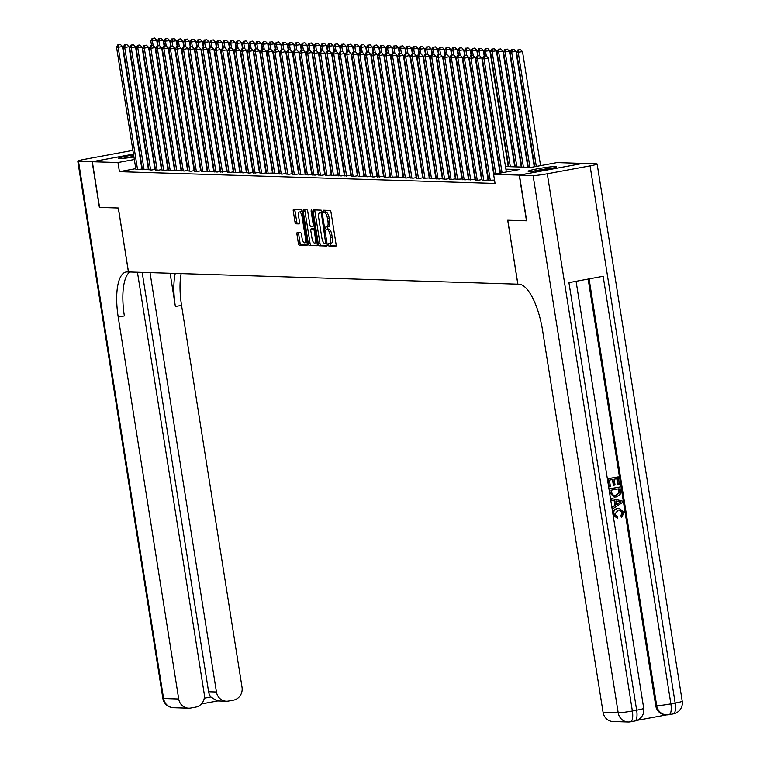 <?xml version="1.0" encoding="UTF-8"?>
<svg xmlns="http://www.w3.org/2000/svg" width="760" height="760" viewBox="0 0 760 760"><rect width="100%" height="100%" fill="white"/><g stroke="black" fill="none" stroke-linecap="round" stroke-linejoin="round"><path stroke-width="1.14" d="M328.291 244.815L328.938 246.088L335.749 246.297A1.824 0.627 -100.5 0 0 335.797 246.297A1.824 0.627 -100.5 0 0 336.11 244.53L330.999 212.239A1.824 0.627 -100.5 0 0 330.068 210.425L323.228 210.216L323.655 212.724L324.539 212.752A5.823 2.014 -100.5 0 1 327.503 218.557L327.921 221.245A5.823 2.014 -100.5 0 1 326.933 226.917A5.823 2.014 -100.5 0 1 326.781 226.927L325.869 226.898L325.651 228.133L326.297 229.406L327.18 229.434A5.823 2.014 -100.5 0 1 330.144 235.239L330.572 237.927A5.823 2.014 -100.5 0 1 329.574 243.59A5.823 2.014 -100.5 0 1 329.422 243.608L328.51 243.58L328.291 244.815M330.02 243.513L330.647 245.774L336.081 245.945M324.71 210.263L325.365 212.41L326.249 212.439L324.539 212.752M327.38 226.832L328.006 229.093L328.89 229.121L327.18 229.434M145.939 153.662A14.469 1.016 171 0 1 146.423 153.7M133.931 156.93A14.469 1.016 171 0 1 119.149 158.602A14.469 1.016 171 0 1 118.209 158.393A14.469 1.016 171 0 1 133.618 154.926M555.76 166.525A14.469 1.016 171 0 1 556.7 166.734A14.469 1.016 171 0 1 545.082 169.584A14.469 1.016 171 0 1 529.064 171.465A14.469 1.016 171 0 1 528.124 171.256A14.469 1.016 171 0 1 539.742 168.397A14.469 1.016 171 0 1 555.76 166.525M297.293 232.512A1.824 0.627 -100.5 0 0 297.255 232.512A1.824 0.627 -100.5 0 0 296.941 234.289L298.376 243.342A1.824 0.627 -100.5 0 0 299.298 245.157L306.869 245.394A1.824 0.627 -100.5 0 0 306.916 245.394A1.824 0.627 -100.5 0 0 307.22 243.618L302.109 211.337A1.824 0.627 -100.5 0 0 301.188 209.523L293.616 209.285A1.824 0.627 -100.5 0 0 293.569 209.285A1.824 0.627 -100.5 0 0 293.265 211.061L294.994 221.996A1.824 0.627 -100.5 0 0 295.916 223.81L299.155 223.915A1.824 0.627 -100.5 0 0 299.202 223.915A1.824 0.627 -100.5 0 0 299.516 222.138L298.651 216.714A4.873 1.681 -100.5 0 1 299.488 211.983A4.873 1.681 -100.5 0 1 302.091 216.828L305.453 238.079A4.873 1.681 -100.5 0 1 304.627 242.81A4.873 1.681 -100.5 0 1 302.024 237.965L301.463 234.431A1.824 0.627 -100.5 0 0 300.533 232.617L297.293 232.512M526.67 220.77L507.699 220.21L517.826 284.173L128.487 271.947L118.361 207.993L99.579 207.404L92.34 161.728L133.484 154.109L92.15 161.718L99.379 207.404L118.294 207.993L128.421 271.947L127.309 271.918A46.37 16.008 -100.5 0 0 126.112 272.004A46.37 16.008 -100.5 0 0 118.218 317.081L178.704 698.991A11.125 10.412 91.8 0 0 188.623 708.206A11.125 10.412 91.8 0 0 190.712 708.054L195.757 707.114A11.125 10.412 91.8 0 0 204.288 694.25L137.446 272.232M526.481 220.799L519.241 175.123L493.601 174.316L519.279 169.566L505.894 169.148M135.784 168.634L119.434 171.665L495.054 183.454L493.601 174.316M119.434 171.665L117.98 162.526L92.34 161.728M318.316 243.969A1.824 0.627 -100.5 0 0 319.238 245.784L326.809 246.022A1.824 0.627 -100.5 0 0 326.857 246.022A1.824 0.627 -100.5 0 0 327.161 244.245L322.05 211.964A1.824 0.627 -100.5 0 0 321.128 210.149L313.557 209.912A1.824 0.627 -100.5 0 0 313.51 209.912A1.824 0.627 -100.5 0 0 313.205 211.689L318.316 243.969L320.026 243.656A1.824 0.627 -100.5 0 0 320.957 245.47L327.142 245.66M316.834 245.708L309.272 245.47A1.824 0.627 -100.5 0 1 308.341 243.656L303.231 211.375A1.824 0.627 -100.5 0 1 303.544 209.598A1.824 0.627 -100.5 0 1 303.591 209.598L306.831 209.703A1.824 0.627 -100.5 0 1 307.752 211.517L309.823 224.608A1.824 0.627 -100.5 0 0 310.755 226.423L312.901 226.489A1.824 0.627 -100.5 0 0 312.949 226.48A1.824 0.627 -100.5 0 0 313.253 224.713L311.096 211.081L311.315 209.845L311.999 211.109L317.195 243.931A1.824 0.627 -100.5 0 1 316.882 245.708A1.824 0.627 -100.5 0 1 316.834 245.708L316.93 245.689M494.608 180.633L494.067 180.737L494.627 180.756M488.642 180.329L494.513 180.082M482.106 180.12L484.918 180.452L488.556 179.778M475.57 179.92L478.391 180.243L482.02 179.569M469.043 179.711L475.484 179.369M462.507 179.502L465.32 179.835L468.958 179.16M455.981 179.303L462.422 178.961M449.445 179.094L452.257 179.427L455.886 178.752M442.909 178.894L445.73 179.218L449.359 178.543M436.382 178.685L439.195 179.018L442.823 178.343M429.846 178.476L432.659 178.809L436.297 178.134M423.31 178.277L429.761 177.935M416.784 178.068L419.596 178.4L423.225 177.726M410.248 177.868L413.06 178.191L416.698 177.517M403.721 177.659L406.534 177.992L410.162 177.317M397.185 177.46L399.998 177.783L403.626 177.108M390.649 177.251L397.1 176.909M384.123 177.042L386.935 177.375L390.564 176.7M377.587 176.843L384.028 176.5M371.051 176.633L373.873 176.966L377.501 176.291M364.524 176.434L367.337 176.757L370.965 176.082M357.988 176.225L360.8 176.557L364.439 175.883M351.452 176.025L354.274 176.349L357.903 175.674M344.926 175.816L351.367 175.475M338.39 175.607L341.202 175.94L344.841 175.266M331.863 175.408L338.305 175.066M325.327 175.199L328.139 175.531L331.769 174.857M318.791 175L321.613 175.322L325.242 174.648M312.265 174.791L315.077 175.123L318.706 174.448M305.729 174.582L308.541 174.914L312.17 174.239M299.193 174.382L305.644 174.04M292.666 174.173L295.478 174.505L299.108 173.831M286.13 173.974L288.942 174.296L292.581 173.622M279.594 173.764L282.416 174.097L286.045 173.423M273.068 173.565L275.88 173.888L279.509 173.214M266.532 173.356L272.983 173.014M260.005 173.147L262.817 173.48L266.447 172.805M253.469 172.947L259.91 172.605M246.933 172.739L249.755 173.071L253.384 172.397M240.407 172.539L243.219 172.862L246.848 172.188M233.871 172.33L236.683 172.662L240.312 171.988M227.335 172.13L230.156 172.453L233.785 171.779M220.809 171.921L227.249 171.579M214.273 171.713L217.084 172.045L220.723 171.37M207.736 171.513L214.187 171.171M201.21 171.304L204.022 171.636L207.651 170.962M194.674 171.105L197.486 171.427L201.125 170.753M188.148 170.895L190.959 171.228L194.589 170.553M181.611 170.686L184.423 171.019L188.052 170.344M175.075 170.487L181.526 170.145M168.549 170.278L171.361 170.611L174.99 169.936M162.013 170.078L164.825 170.401L168.464 169.727M155.477 169.869L158.298 170.202L161.927 169.527M148.95 169.67L151.762 169.993L155.391 169.318M142.415 169.461L148.865 169.119M488.224 177.678L487.749 177.669M481.688 177.479L481.213 177.46M468.625 177.061L468.151 177.052M462.089 176.861L461.615 176.843M449.027 176.453L448.552 176.434M442.491 176.244L442.016 176.234M435.964 176.044L435.49 176.025M429.428 175.835L428.953 175.816M416.366 175.427L415.891 175.408M409.83 175.218L409.355 175.208M396.767 174.809L396.292 174.8M390.231 174.61L389.756 174.591M383.705 174.401L383.23 174.382M377.169 174.192L376.694 174.182M370.633 173.993L370.158 173.974M364.106 173.784L363.631 173.774M357.57 173.584L357.095 173.565M344.508 173.166L344.033 173.156M337.972 172.966L337.497 172.947M324.909 172.558L324.434 172.539M318.373 172.349L317.898 172.339M311.847 172.149L311.372 172.13M305.311 171.941L304.836 171.921M298.775 171.732L298.3 171.722M292.248 171.532L291.773 171.513M285.712 171.323L285.238 171.314M272.65 170.914L272.175 170.905M266.114 170.715L265.639 170.696M253.052 170.297L252.576 170.287M246.516 170.097L246.041 170.078M239.989 169.888L239.514 169.879M233.453 169.689L232.978 169.67M226.917 169.48L226.442 169.461M220.391 169.271L219.916 169.261M213.855 169.071L213.38 169.052M200.792 168.663L200.317 168.644M194.256 168.454L193.781 168.445M181.193 168.045L180.718 168.026M174.657 167.836L174.182 167.827M168.131 167.637L167.656 167.618M161.595 167.428L161.12 167.418M155.059 167.228L154.584 167.209M148.532 167.019L148.057 167.01M488.528 179.636L488.053 179.616M482.001 179.427L481.526 179.417M475.465 179.227L474.99 179.208M462.403 178.818L461.928 178.799M455.867 178.609L455.392 178.6M442.805 178.201L442.329 178.182M436.269 177.992L435.793 177.982M429.742 177.792L429.267 177.773M423.206 177.583L422.731 177.574M416.67 177.384L416.195 177.365M410.144 177.175L409.668 177.156M403.608 176.966L403.132 176.957M390.545 176.557L390.07 176.548M384.009 176.358L383.534 176.339M370.947 175.95L370.471 175.93M364.41 175.74L363.935 175.721M357.884 175.531L357.409 175.522M351.348 175.332L350.873 175.313M344.812 175.123L344.337 175.114M338.285 174.923L337.81 174.905M331.749 174.714L331.274 174.705M318.687 174.306L318.212 174.287M312.151 174.097L311.676 174.088M299.088 173.689L298.613 173.679M292.552 173.489L292.077 173.47M286.026 173.28L285.551 173.261M279.49 173.071L279.015 173.061M266.427 172.662L265.952 172.653M259.892 172.463L259.416 172.444M246.829 172.055L246.354 172.035M240.293 171.845L239.818 171.827M233.766 171.636L233.291 171.627M227.23 171.437L226.755 171.418M220.695 171.228L220.219 171.218M214.168 171.028L213.693 171.009M207.632 170.82L207.157 170.81M194.57 170.411L194.094 170.392M188.034 170.202L187.559 170.192M174.971 169.793L174.496 169.784M168.435 169.594L167.96 169.575M161.909 169.385L161.434 169.366M155.373 169.176L154.898 169.166M148.836 168.976L148.361 168.957M142.31 168.767L141.835 168.758M142.329 168.91L138.7 169.584L135.879 169.252M582.578 163.438L519.241 175.123M158.375 150.09L158.85 150.1M164.91 150.29L165.386 150.309M505.486 166.535L531.259 167.343L556.928 162.593L582.568 163.4M159.258 155.677L159.733 155.686M165.794 155.876L166.269 155.895M178.857 156.284L179.332 156.303M185.392 156.493L185.868 156.503M198.455 156.902L198.93 156.921M204.991 157.111L205.466 157.12M211.517 157.31L211.993 157.329M218.053 157.519L218.528 157.529M231.116 157.928L231.591 157.947M237.652 158.137L238.127 158.147M250.715 158.545L251.19 158.555M257.25 158.745L257.726 158.764M263.777 158.954L264.252 158.964M270.313 159.153L270.788 159.173M276.849 159.362L277.324 159.381M283.375 159.571L283.851 159.581M289.911 159.771L290.387 159.79M302.974 160.18L303.449 160.198M309.51 160.388L309.985 160.398M322.572 160.797L323.048 160.816M329.108 161.006L329.584 161.016M335.635 161.206L336.11 161.225M342.171 161.414L342.646 161.424M348.707 161.614L349.182 161.633M355.233 161.823L355.709 161.842M361.769 162.032L362.244 162.041M374.832 162.441L375.307 162.45M381.368 162.64L381.843 162.659M394.43 163.048L394.905 163.067M400.966 163.257L401.441 163.276M407.493 163.466L407.968 163.476M414.029 163.666L414.504 163.685M420.565 163.875L421.04 163.884M427.091 164.075L427.566 164.093M433.627 164.284L434.102 164.293M446.69 164.692L447.165 164.711M453.226 164.901L453.701 164.91M466.288 165.309L466.763 165.319M472.824 165.509L473.299 165.528M479.351 165.718L479.826 165.737M485.887 165.927L486.362 165.936M492.423 166.126L492.898 166.145M498.95 166.335L499.425 166.345M134.339 159.505L117.98 162.526M499.842 168.957L499.367 168.939M493.306 168.748L492.831 168.73M480.244 168.34L479.769 168.321M473.708 168.131L473.233 168.121M460.645 167.722L460.17 167.713M454.109 167.523L453.634 167.504M447.583 167.314L447.108 167.295M441.047 167.105L440.572 167.095M434.511 166.905L434.036 166.886M427.984 166.696L427.509 166.687M421.448 166.497L420.974 166.478M408.386 166.089L407.911 166.07M401.85 165.88L401.375 165.861M388.787 165.471L388.312 165.452M382.251 165.262L381.776 165.252M375.725 165.062L375.25 165.043M369.189 164.853L368.714 164.834M362.653 164.644L362.178 164.635M356.126 164.445L355.651 164.426M349.591 164.236L349.115 164.226M336.528 163.827L336.053 163.818M329.992 163.628L329.517 163.609M316.93 163.21L316.454 163.2M310.394 163.011L309.918 162.991M303.867 162.802L303.392 162.792M297.331 162.602L296.856 162.583M290.795 162.393L290.32 162.383M284.269 162.193L283.793 162.174M277.733 161.984L277.257 161.965M264.67 161.576L264.195 161.557M258.134 161.367L257.659 161.357M245.072 160.958L244.597 160.939M238.535 160.75L238.06 160.74M232.009 160.55L231.534 160.531M225.473 160.341L224.998 160.332M212.41 159.932L211.935 159.923M205.875 159.733L205.399 159.714M192.812 159.315L192.337 159.305M186.276 159.115L185.801 159.096M179.75 158.906L179.274 158.897M173.214 158.707L172.739 158.688M166.677 158.498L166.202 158.489M160.151 158.298L159.676 158.28M153.615 158.089L153.14 158.07M329.716 243.552L331.132 243.285A5.823 2.014 -100.5 0 0 331.284 243.276A5.823 2.014 -100.5 0 0 332.281 237.614L330.572 237.927M328.89 229.121A5.823 2.014 -100.5 0 1 331.854 234.925L332.281 237.614M327.075 226.869L328.491 226.603A5.823 2.014 -100.5 0 0 328.643 226.594A5.823 2.014 -100.5 0 0 329.64 220.932L327.921 221.245M326.249 212.439A5.823 2.014 -100.5 0 1 329.213 218.243L329.64 220.932M314.944 209.95A1.824 0.627 -100.5 0 0 314.916 211.365L320.026 243.656M325.707 243.485L321.47 213.911L320.815 212.638L319.894 212.61A5.823 2.014 -100.5 0 0 319.741 212.619A5.823 2.014 -100.5 0 0 318.744 218.281L321.812 237.652A5.823 2.014 -100.5 0 0 324.776 243.456L325.707 243.485M321.309 212.344A5.823 2.014 -100.5 0 1 321.452 212.306A5.823 2.014 -100.5 0 1 321.603 212.287L322.107 212.306M317.167 245.347L309.272 245.47M304.969 209.646A1.824 0.627 -100.5 0 0 304.94 211.052L310.061 243.342A1.824 0.627 -100.5 0 0 310.983 245.157M311.98 238.193A4.873 1.681 -100.5 0 0 314.583 243.038A4.873 1.681 -100.5 0 0 315.409 238.298L314.222 230.812A1.824 0.627 -100.5 0 0 313.3 228.998L311.153 228.931A1.824 0.627 -100.5 0 0 311.106 228.931A1.824 0.627 -100.5 0 0 310.792 230.707L311.98 238.193M314.583 243.038L316.293 242.715A4.873 1.681 -100.5 0 0 316.91 242.136M312.769 228.636A1.824 0.627 -100.5 0 1 312.816 228.618A1.824 0.627 -100.5 0 1 312.863 228.618L314.783 228.674M304.627 242.81L306.337 242.497A4.873 1.681 -100.5 0 0 306.954 241.917M302.262 212.296A4.873 1.681 -100.5 0 0 301.197 211.66L299.488 211.983M294.994 209.332A1.824 0.627 -100.5 0 0 294.975 210.739L296.704 221.682A1.824 0.627 -100.5 0 0 297.635 223.497L299.488 223.554M298.68 232.56A1.824 0.627 -100.5 0 0 298.651 233.966L300.086 243.029A1.824 0.627 -100.5 0 0 301.007 244.844L307.202 245.034M540.578 165.623L522.519 51.651L516.61 52.392L534.717 166.706M536.294 166.411L518.244 52.45L518.662 49.818L520.372 49.505L518.662 49.818M516.61 52.392L518.006 49.799M520.372 49.505L522.519 51.651M506.34 171.959L488.291 57.988L484.015 58.786L502.065 172.748M484.433 56.154L486.144 55.841L483.778 56.136L484.433 56.154L484.015 58.786L482.381 58.729L500.488 173.042M488.291 57.988L486.144 55.841M483.778 56.136L482.381 58.729M534.232 171.123A12.521 0.883 171 0 1 550.449 168.53A12.521 0.883 171 0 1 550.857 168.492M552.273 168.188A14.373 1.007 -9 0 0 551.598 168.245A14.373 1.007 -9 0 0 532.788 171.275M133.845 156.398A14.373 1.007 -9 0 0 122.873 158.412M124.317 158.261A12.521 0.883 171 0 1 133.864 156.522M617.633 518.406L613.5 514.558C613.244 511.138 614.755 509.114 618.042 508.487L619.476 508.373L624.026 512.582L621.708 517.361L621.158 515.869L622.829 512.725L619.581 509.931L618.288 510.036L614.659 514.197L617.718 516.79L617.633 518.406L613.139 515.261M612.978 514.539C612.721 511.119 614.232 509.095 617.519 508.469L619.21 508.364M621.708 517.361L620.635 515.85L622.307 512.706L619.324 509.931M612.731 508.839L611.952 507.186L614.906 505.353L614.175 500.678L610.812 500.014L610.556 498.38L622.031 500.85L622.307 502.588L612.731 508.839L612.475 507.205L615.429 505.372L614.697 500.697L611.334 500.032L611.078 498.398M618.279 484.861L617.3 478.676L614.146 479.256L615.058 485.022L613.871 485.241L612.959 479.474L609.406 480.139L610.432 486.6L608.722 486.808L607.449 478.791L618.241 476.909L619.466 484.642L618.279 484.861L617.756 484.842L616.797 478.772M613.871 485.241L613.348 485.222L612.456 479.57M636.966 720.375L666.681 714.875M634.467 721.05A11.125 3.838 -100.5 0 0 634.752 721.031L630.477 721.819A11.125 3.838 79.5 0 1 630.183 721.838A11.125 10.412 91.8 0 1 628.102 722A11.125 11.125 0 0 0 630.477 721.819A11.125 3.838 79.5 0 0 632.367 710.999A11.125 0.779 171 0 1 618.184 712.775A11.125 10.412 91.8 0 0 628.102 722L612.978 721.525A11.125 10.412 -88.2 0 1 603.06 712.3L618.184 712.775L533.092 175.56A11.125 0.779 -9 0 0 547.285 173.774L632.367 710.999L636.652 710.211L568.927 282.625L603.155 276.288L670.88 703.874A11.125 0.779 171 0 1 656.688 705.65A11.125 10.412 91.8 0 0 666.606 714.875L665.627 714.837A11.125 10.412 -88.2 0 1 655.709 705.622L656.688 705.65L589.095 278.892M588.145 279.062L655.709 705.622M614.346 497.087L609.672 492.841L609.054 488.917L619.846 487.027L620.597 492.746L620.112 494.475L616.189 496.964L614.602 497.097L610.204 492.86L609.577 488.927L619.846 487.027M533.092 175.56L519.441 175.123L526.67 220.809L507.765 220.219L517.892 284.173L519.004 284.202A46.37 16.008 79.5 0 1 542.573 330.401L603.06 712.3M547.285 173.774L590.073 165.861A11.125 0.779 -9 0 0 597.142 163.989A11.125 0.779 -9 0 0 596.419 163.837L582.768 163.409L519.441 175.123M609.244 486.818L607.971 478.809L607.449 478.791M607.971 478.809L618.241 476.909M611.011 490.257L612.503 494.969L615.97 495.416L619.333 492.869L618.906 488.794L611.011 490.257M610.204 492.86L609.672 492.841M609.577 488.927L609.054 488.917M614.194 495.539L615.448 495.397L618.811 492.85L618.403 488.889M615.97 495.416L615.448 495.397M619.333 492.869L618.811 492.85M619.257 491.017L618.735 490.998M618.972 501.543L615.952 500.944L616.54 504.688L620.986 501.933L615.97 501.03M611.334 500.032L610.812 500.014M614.697 500.697L614.175 500.678M615.429 505.372L614.906 505.353M612.475 507.205L611.952 507.186M616.493 504.374L620.464 501.923L618.45 501.524M620.986 501.933L620.464 501.923M622.829 512.725L622.307 512.706M621.158 515.869L620.635 515.85M618.042 508.487L617.519 508.469M613.5 514.558L613.025 514.539M132.905 150.47A11.125 0.779 -9 0 0 127.632 151.344L84.844 159.267A11.125 0.779 -9 0 0 77.776 161.13A11.125 0.779 -9 0 0 78.498 161.291L92.15 161.718M145.312 149.673L145.787 149.691M150.024 272.631L216.439 691.999A11.125 10.412 91.8 0 0 226.366 701.223A11.125 10.412 91.8 0 0 228.446 701.062L233.5 700.131A11.125 10.412 91.8 0 0 242.031 687.268L181.545 305.358A46.37 16.008 -100.5 0 1 181.136 273.6M175.246 273.419A46.37 16.008 -100.5 0 0 175.38 306.498L170.116 273.258M204.25 698.202L210.852 696.986A11.125 10.412 -88.2 0 1 208.601 691.752L216.439 691.999M142.177 272.384L208.601 691.752M129.761 271.995A46.37 16.008 -100.5 0 0 124.374 315.941L118.218 317.081M210.852 696.986L217.113 700.929L226.366 701.223M534.261 166.791L515.992 51.452L510.083 52.193L528.304 167.257M529.938 167.305L511.708 52.24L512.126 49.609L513.846 49.295L512.126 49.609M510.083 52.193L511.48 49.59M513.846 49.295L515.992 51.452M527.829 167.238L509.456 51.243L503.547 51.984L521.769 167.048M523.403 167.095L505.181 52.032L505.6 49.409L507.309 49.087L505.6 49.409M503.547 51.984L504.944 49.391M507.309 49.087L509.456 51.243M521.293 167.038L502.93 51.034L497.011 51.775L515.242 166.839M516.876 166.896L498.645 51.832L499.064 49.2L500.773 48.887L499.064 49.2M497.011 51.775L498.408 49.181M500.773 48.887L502.93 51.034M514.767 166.829L496.394 50.834L490.485 51.575L508.706 166.639M510.34 166.687L492.119 51.623L492.528 49.001L494.247 48.678L492.528 49.001M490.485 51.575L491.881 48.972M494.247 48.678L496.394 50.834M500.032 173.128L481.764 57.788L477.479 58.577L495.748 173.916M477.897 55.945L479.608 55.632L477.242 55.926L477.897 55.945L477.479 58.577L475.845 58.529L494.171 174.211M481.764 57.788L479.608 55.632M477.242 55.926L475.845 58.529M493.715 174.296L475.228 57.579L470.953 58.368L490.314 180.614M471.371 55.746L473.081 55.423L470.715 55.727L471.371 55.746L470.953 58.368L469.319 58.32L488.68 180.566M475.228 57.579L473.081 55.423M470.715 55.727L469.319 58.32M488.091 179.864L468.692 57.37L464.417 58.168L483.778 180.414M464.835 55.537L466.545 55.224L464.18 55.518L464.835 55.537L464.417 58.168L462.783 58.111L482.144 180.357M468.692 57.37L466.545 55.224M464.18 55.518L462.783 58.111M481.565 179.655L462.166 57.171L457.881 57.959L477.242 180.206M458.299 55.337L460.009 55.014L457.653 55.309L458.299 55.337L457.881 57.959L456.247 57.912L475.617 180.158M462.166 57.171L460.009 55.014M457.653 55.309L456.247 57.912M508.231 166.62L489.858 50.625L483.949 51.366L484.68 55.964M486.305 56.002L485.583 51.423L486.001 48.792L487.711 48.478L486.001 48.792M483.949 51.366L485.345 48.773M487.711 48.478L489.858 50.625M475.028 179.455L455.63 56.962L451.354 57.76L470.715 180.006M451.772 55.128L453.483 54.815L451.117 55.109L451.772 55.128L451.354 57.76L449.72 57.703L469.081 179.949M455.63 56.962L453.483 54.815M451.117 55.109L449.72 57.703M484.215 56.05L483.331 50.426L477.413 51.167L478.144 55.765M479.778 55.793L479.047 51.214L479.465 48.583L481.175 48.27L479.465 48.583M477.413 51.167L478.809 48.564M481.175 48.27L483.331 50.426M468.502 179.246L449.094 56.762L444.818 57.551L464.18 179.797M445.236 54.919L446.947 54.606L444.581 54.9L445.236 54.919L444.818 57.551L443.184 57.503L462.545 179.75M449.094 56.762L446.947 54.606M444.581 54.9L443.184 57.503M477.688 55.85L476.795 50.217L470.887 50.958L471.608 55.556M473.242 55.594L472.52 51.015L472.938 48.383L474.648 48.07L472.938 48.383M470.887 50.958L472.283 48.364M474.648 48.07L476.795 50.217M461.966 179.037L442.567 56.553L438.283 57.351L457.653 179.588M438.7 54.72L440.42 54.407L438.055 54.701L438.7 54.72L438.283 57.351L436.658 57.294L456.019 179.541M442.567 56.553L440.42 54.407M438.055 54.701L436.658 57.294M471.152 55.642L470.259 50.017L464.351 50.758L465.082 55.356M466.706 55.385L465.984 50.806L466.402 48.175L468.112 47.861L466.402 48.175M464.351 50.758L465.747 48.155M468.112 47.861L470.259 50.017M455.43 178.838L436.031 56.354L431.756 57.142L451.117 179.388M432.174 54.511L433.884 54.197L431.519 54.492L432.174 54.511L431.756 57.142L430.122 57.095L449.483 179.341M436.031 56.354L433.884 54.197M431.519 54.492L430.122 57.095M464.626 55.432L463.733 49.808L457.815 50.55L458.546 55.147M460.18 55.185L459.448 50.597L459.866 47.975L461.577 47.652L459.866 47.975M457.815 50.55L459.22 47.956M461.577 47.652L463.733 49.808M448.903 178.629L429.505 56.145L425.22 56.933L444.581 179.18M425.638 54.312L427.348 53.988L424.983 54.292L425.638 54.312L425.22 56.933L423.586 56.886L442.947 179.132M429.505 56.145L427.348 53.988M424.983 54.292L423.586 56.886M458.09 55.233L457.197 49.599L451.288 50.34L452.01 54.938M453.644 54.976L452.922 50.397L453.34 47.766L455.05 47.453L453.34 47.766M451.288 50.34L452.684 47.747M455.05 47.453L457.197 49.599M442.367 178.429L422.969 55.936L418.693 56.734L438.055 178.98M419.102 54.102L420.822 53.789L418.456 54.083L419.102 54.102L418.693 56.734L417.059 56.677L436.42 178.923M422.969 55.936L420.822 53.789M418.456 54.083L417.059 56.677M451.554 55.024L450.661 49.4L444.752 50.141L445.483 54.739M447.108 54.767L446.386 50.188L446.804 47.566L448.514 47.243L446.804 47.566M444.752 50.141L446.148 47.538M448.514 47.243L450.661 49.4M435.831 178.22L416.433 55.736L412.158 56.525L431.519 178.771M412.575 53.903L414.285 53.58L411.92 53.874L412.575 53.903L412.158 56.525L410.523 56.477L429.884 178.724M416.433 55.736L414.285 53.58M411.92 53.874L410.523 56.477M445.027 54.825L444.134 49.191L438.226 49.932L438.947 54.53M440.581 54.568L439.85 49.989L440.268 47.358L441.987 47.044L440.268 47.358M438.226 49.932L439.622 47.338M441.987 47.044L444.134 49.191M429.305 178.02L409.906 55.528L405.622 56.325L424.983 178.571M406.04 53.694L407.749 53.38L405.384 53.675L406.04 53.694L405.622 56.325L403.987 56.268L423.349 178.514M409.906 55.528L407.749 53.38M405.384 53.675L403.987 56.268M438.491 54.615L437.599 48.991L431.69 49.733L432.421 54.33M434.045 54.359L433.323 49.78L433.741 47.148L435.452 46.835L433.741 47.148M431.69 49.733L433.086 47.13M435.452 46.835L437.599 48.991M422.769 177.811L403.37 55.328L399.095 56.116L418.456 178.362M399.513 53.485L401.223 53.171L398.858 53.466L399.513 53.485L399.095 56.116L397.461 56.069L416.822 178.315M403.37 55.328L401.223 53.171M398.858 53.466L397.461 56.069M431.955 54.416L431.072 48.782L425.153 49.523L425.885 54.121M427.519 54.159L426.787 49.571L427.205 46.949L428.916 46.626L427.205 46.949M425.153 49.523L426.55 46.93M428.916 46.626L431.072 48.782M416.233 177.602L396.834 55.119L392.559 55.907L411.92 178.153M392.977 53.285L394.687 52.962L392.322 53.267L392.977 53.285L392.559 55.907L390.925 55.86L410.286 178.106M396.834 55.119L394.687 52.962M392.322 53.267L390.925 55.86M425.429 54.207L424.536 48.583L418.627 49.324L419.349 53.912M420.983 53.95L420.261 49.371L420.669 46.74L422.389 46.426L420.669 46.74M418.627 49.324L420.023 46.721M422.389 46.426L424.536 48.583M409.706 177.403L390.308 54.919L386.023 55.708L405.384 177.954M386.441 53.076L388.151 52.763L385.795 53.057L386.441 53.076L386.023 55.708L384.389 55.66L403.759 177.897M390.308 54.919L388.151 52.763M385.795 53.057L384.389 55.66M418.893 53.998L418 48.374L412.091 49.115L412.822 53.713M414.447 53.741L413.725 49.162L414.143 46.541L415.853 46.217L414.143 46.541M412.091 49.115L413.487 46.521M415.853 46.217L418 48.374M403.17 177.194L383.772 54.711L379.497 55.499L398.858 177.745M379.915 52.877L381.624 52.554L379.259 52.849L379.915 52.877L379.497 55.499L377.862 55.451L397.224 177.697M383.772 54.711L381.624 52.554M379.259 52.849L377.862 55.451M412.357 53.798L411.474 48.165L405.555 48.906L406.286 53.504M407.92 53.542L407.189 48.963L407.607 46.331L409.317 46.018L407.607 46.331M405.555 48.906L406.952 46.312M409.317 46.018L411.474 48.165M396.644 176.994L377.235 54.501L372.96 55.299L392.322 177.545M373.378 52.668L375.088 52.354L372.723 52.649L373.378 52.668L372.96 55.299L371.327 55.242L390.688 177.489M377.235 54.501L375.088 52.354M372.723 52.649L371.327 55.242M405.83 53.589L404.938 47.965L399.028 48.706L399.75 53.304M401.384 53.333L400.662 48.754L401.08 46.132L402.791 45.809L401.08 46.132M399.028 48.706L400.425 46.103M402.791 45.809L404.938 47.965M390.108 176.785L370.709 54.302L366.424 55.09L385.795 177.336M366.842 52.459L368.562 52.145L366.197 52.44L366.842 52.459L366.424 55.09L364.8 55.043L384.161 177.289M370.709 54.302L368.562 52.145M366.197 52.44L364.8 55.043M399.294 53.39L398.401 47.757L392.492 48.497L393.224 53.096M394.849 53.133L394.126 48.554L394.544 45.923L396.255 45.609L394.544 45.923M392.492 48.497L393.889 45.904M396.255 45.609L398.401 47.757M383.572 176.577L364.173 54.093L359.898 54.891L379.259 177.137M360.316 52.259L362.026 51.946L359.66 52.24L360.316 52.259L359.898 54.891L358.264 54.834L377.625 177.08M364.173 54.093L362.026 51.946M359.66 52.24L358.264 54.834M392.768 53.181L391.875 47.557L385.956 48.298L386.688 52.896M388.322 52.925L387.59 48.346L388.008 45.714L389.719 45.4L388.008 45.714M385.956 48.298L387.362 45.695M389.719 45.4L391.875 47.557M377.045 176.377L357.647 53.893L353.362 54.682L372.723 176.928M353.78 52.05L355.49 51.737L353.124 52.032L353.78 52.05L353.362 54.682L351.728 54.634L371.089 176.88M357.647 53.893L355.49 51.737M353.124 52.032L351.728 54.634M386.232 52.972L385.339 47.348L379.43 48.089L380.152 52.687M381.786 52.725L381.064 48.136L381.482 45.514L383.192 45.191L381.482 45.514M379.43 48.089L380.827 45.495M383.192 45.191L385.339 47.348M370.509 176.168L351.11 53.684L346.835 54.473L366.197 176.719M347.244 51.851L348.963 51.528L346.598 51.832L347.244 51.851L346.835 54.473L345.202 54.425L364.562 176.671M351.11 53.684L348.963 51.528M346.598 51.832L345.202 54.425M379.696 52.772L378.803 47.139L372.894 47.88L373.625 52.478M375.25 52.516L374.528 47.937L374.946 45.305L376.656 44.992L374.946 45.305M372.894 47.88L374.291 45.286M376.656 44.992L378.803 47.139M363.974 175.968L344.574 53.475L340.299 54.273L359.66 176.519M340.717 51.642L342.427 51.328L340.062 51.623L340.717 51.642L340.299 54.273L338.666 54.216L358.026 176.463M344.574 53.475L342.427 51.328M340.062 51.623L338.666 54.216M373.169 52.563L372.276 46.939L366.367 47.68L367.089 52.279M368.724 52.307L367.992 47.728L368.41 45.106L370.13 44.783L368.41 45.106M366.367 47.68L367.764 45.078M370.13 44.783L372.276 46.939M357.447 175.759L338.048 53.276L333.763 54.064L353.124 176.31M334.181 51.442L335.891 51.12L333.526 51.414L334.181 51.442L333.763 54.064L332.13 54.017L351.49 176.263M338.048 53.276L335.891 51.12M333.526 51.414L332.13 54.017M366.633 52.364L365.74 46.73L359.831 47.471L360.563 52.069M362.188 52.108L361.466 47.529L361.883 44.897L363.594 44.584L361.883 44.897M359.831 47.471L361.228 44.878M363.594 44.584L365.74 46.73M350.911 175.56L331.512 53.067L327.237 53.865L346.598 176.111M327.655 51.233L329.365 50.92L326.999 51.214L327.655 51.233L327.237 53.865L325.603 53.808L344.964 176.054M331.512 53.067L329.365 50.92M326.999 51.214L325.603 53.808M360.097 52.155L359.214 46.531L353.295 47.272L354.027 51.87M355.661 51.898L354.93 47.319L355.347 44.688L357.058 44.374L355.347 44.688M353.295 47.272L354.692 44.669M357.058 44.374L359.214 46.531M353.571 51.955L352.678 46.322L346.769 47.063L347.491 51.661M349.125 51.699L348.403 47.12L348.812 44.488L350.531 44.175L348.812 44.488M346.769 47.063L348.166 44.47M350.531 44.175L352.678 46.322M347.035 51.746L346.142 46.122L340.233 46.863L340.964 51.462M342.589 51.49L341.867 46.911L342.285 44.279L343.995 43.966L342.285 44.279M340.233 46.863L341.63 44.261M343.995 43.966L346.142 46.122M344.375 175.351L324.976 52.867L320.701 53.656L340.062 175.902M321.119 51.024L322.829 50.711L320.463 51.005L321.119 51.024L320.701 53.656L319.067 53.608L338.428 175.855M324.976 52.867L322.829 50.711M320.463 51.005L319.067 53.608M337.849 175.142L318.449 52.658L314.165 53.456L333.526 175.693M314.583 50.825L316.293 50.511L313.937 50.806L314.583 50.825L314.165 53.456L312.531 53.399L331.901 175.645M318.449 52.658L316.293 50.511M313.937 50.806L312.531 53.399M331.312 174.942L311.913 52.459L307.638 53.247L326.999 175.493M308.056 50.616L309.766 50.303L307.401 50.597L308.056 50.616L307.638 53.247L306.005 53.2L325.365 175.446M311.913 52.459L309.766 50.303M307.401 50.597L306.005 53.2M340.508 51.537L339.615 45.913L333.697 46.654L334.428 51.252M336.062 51.291L335.331 46.702L335.749 44.08L337.459 43.757L335.749 44.08M333.697 46.654L335.094 44.061M337.459 43.757L339.615 45.913M324.786 174.733L305.377 52.25L301.102 53.038L320.463 175.284M301.52 50.416L303.231 50.093L300.865 50.397L301.52 50.416L301.102 53.038L299.469 52.991L318.829 175.237M305.377 52.25L303.231 50.093M300.865 50.397L299.469 52.991M333.972 51.338L333.079 45.704L327.17 46.445L327.892 51.043M329.526 51.081L328.805 46.502L329.222 43.871L330.933 43.557L329.222 43.871M327.17 46.445L328.567 43.852M330.933 43.557L333.079 45.704M318.25 174.534L298.851 52.041L294.566 52.839L313.937 175.085M294.984 50.207L296.704 49.894L294.338 50.188L294.984 50.207L294.566 52.839L292.942 52.782L312.303 175.028M298.851 52.041L296.704 49.894M294.338 50.188L292.942 52.782M327.437 51.129L326.543 45.505L320.635 46.246L321.366 50.844M322.99 50.872L322.269 46.293L322.687 43.671L324.397 43.349L322.687 43.671M320.635 46.246L322.031 43.643M324.397 43.349L326.543 45.505M311.714 174.325L292.315 51.841L288.04 52.63L307.401 174.876M288.458 50.008L290.168 49.685L287.802 49.979L288.458 50.008L288.04 52.63L286.406 52.582L305.767 174.828M292.315 51.841L290.168 49.685M287.802 49.979L286.406 52.582M320.91 50.929L320.017 45.296L314.099 46.037L314.83 50.635M316.464 50.673L315.733 46.094L316.151 43.462L317.86 43.149L316.151 43.462M314.099 46.037L315.505 43.443M317.86 43.149L320.017 45.296M305.188 174.125L285.788 51.633L281.504 52.43L300.865 174.677M281.922 49.799L283.632 49.486L281.267 49.78L281.922 49.799L281.504 52.43L279.87 52.373L299.231 174.619M285.788 51.633L283.632 49.486M281.267 49.78L279.87 52.373M314.374 50.721L313.481 45.096L307.572 45.837L308.294 50.435M309.928 50.464L309.206 45.885L309.624 43.254L311.334 42.94L309.624 43.254M307.572 45.837L308.969 43.234M311.334 42.94L313.481 45.096M298.651 173.916L279.252 51.433L274.977 52.221L294.338 174.468M275.395 49.59L277.106 49.276L274.74 49.571L275.395 49.59L274.977 52.221L273.344 52.174L292.704 174.42M279.252 51.433L277.106 49.276M274.74 49.571L273.344 52.174M307.838 50.521L306.954 44.887L301.036 45.628L301.767 50.226M303.392 50.264L302.67 45.685L303.088 43.054L304.798 42.731L303.088 43.054M301.036 45.628L302.433 43.035M304.798 42.731L306.954 44.887M292.115 173.707L272.716 51.224L268.441 52.012L287.802 174.258M268.859 49.391L270.57 49.067L268.204 49.371L268.859 49.391L268.441 52.012L266.808 51.965L286.168 174.211M272.716 51.224L270.57 49.067M268.204 49.371L266.808 51.965M301.312 50.312L300.418 44.688L294.51 45.429L295.231 50.017M296.865 50.055L296.134 45.476L296.552 42.845L298.272 42.532L296.552 42.845M294.51 45.429L295.906 42.826M298.272 42.532L300.418 44.688M285.589 173.508L266.19 51.024L261.905 51.813L281.267 174.059M262.323 49.181L264.034 48.868L261.668 49.162L262.323 49.181L261.905 51.813L260.272 51.766L279.632 174.002M266.19 51.024L264.034 48.868M261.668 49.162L260.272 51.766M294.776 50.103L293.882 44.479L287.974 45.22L288.705 49.818M290.329 49.846L289.608 45.267L290.026 42.645L291.735 42.322L290.026 42.645M287.974 45.22L289.37 42.626M291.735 42.322L293.882 44.479M279.053 173.299L259.654 50.816L255.379 51.604L274.74 173.85M255.797 48.982L257.507 48.659L255.141 48.953L255.797 48.982L255.379 51.604L253.745 51.556L273.106 173.802M259.654 50.816L257.507 48.659M255.141 48.953L253.745 51.556M288.24 49.904L287.356 44.27L281.438 45.011L282.169 49.609M283.803 49.647L283.072 45.068L283.49 42.437L285.199 42.123L283.49 42.437M281.438 45.011L282.834 42.417M285.199 42.123L287.356 44.27M272.526 173.1L253.118 50.607L248.843 51.404L268.204 173.65M249.261 48.773L250.971 48.459L248.605 48.754L249.261 48.773L248.843 51.404L247.209 51.347L266.57 173.593M253.118 50.607L250.971 48.459M248.605 48.754L247.209 51.347M281.713 49.694L280.82 44.07L274.911 44.812L275.633 49.409M277.267 49.438L276.545 44.859L276.963 42.237L278.673 41.914L276.963 42.237M274.911 44.812L276.308 42.209M278.673 41.914L280.82 44.07M265.99 172.891L246.591 50.407L242.307 51.195L261.668 173.441M242.725 48.564L244.435 48.25L242.079 48.545L242.725 48.564L242.307 51.195L240.673 51.148L260.043 173.394M246.591 50.407L244.435 48.25M242.079 48.545L240.673 51.148M275.177 49.495L274.284 43.861L268.375 44.602L269.106 49.2M270.731 49.238L270.009 44.659L270.427 42.028L272.137 41.714L270.427 42.028M268.375 44.602L269.772 42.009M272.137 41.714L274.284 43.861M259.454 172.681L240.055 50.198L235.78 50.996L255.141 173.242M236.198 48.364L237.909 48.051L235.543 48.346L236.198 48.364L235.78 50.996L234.146 50.939L253.508 173.185M240.055 50.198L237.909 48.051M235.543 48.346L234.146 50.939M268.651 49.286L267.757 43.662L261.839 44.403L262.57 49.001M264.204 49.029L263.473 44.45L263.891 41.819L265.601 41.505L263.891 41.819M261.839 44.403L263.235 41.8M265.601 41.505L267.757 43.662M252.928 172.482L233.529 49.998L229.244 50.787L248.605 173.033M229.662 48.155L231.373 47.842L229.007 48.136L229.662 48.155L229.244 50.787L227.611 50.739L246.972 172.986M233.529 49.998L231.373 47.842M229.007 48.136L227.611 50.739M262.115 49.077L261.221 43.453L255.312 44.194L256.034 48.792M257.668 48.83L256.947 44.241L257.365 41.62L259.074 41.296L257.365 41.62M255.312 44.194L256.709 41.6M259.074 41.296L261.221 43.453M246.392 172.273L226.993 49.789L222.708 50.578L242.079 172.824M223.126 47.956L224.846 47.633L222.48 47.937L223.126 47.956L222.708 50.578L221.084 50.53L240.445 172.776M226.993 49.789L224.846 47.633M222.48 47.937L221.084 50.53M255.578 48.877L254.685 43.244L248.776 43.985L249.508 48.583M251.133 48.621L250.41 44.042L250.828 41.41L252.538 41.097L250.828 41.41M248.776 43.985L250.173 41.392M252.538 41.097L254.685 43.244M239.856 172.073L220.457 49.58L216.182 50.378L235.543 172.625M216.6 47.747L218.31 47.433L215.945 47.728L216.6 47.747L216.182 50.378L214.548 50.321L233.909 172.567M220.457 49.58L218.31 47.433M215.945 47.728L214.548 50.321M249.052 48.668L248.159 43.044L242.24 43.785L242.972 48.383M244.606 48.412L243.874 43.833L244.292 41.211L246.012 40.888L244.292 41.211M242.24 43.785L243.647 41.182M246.012 40.888L248.159 43.044M233.329 171.864L213.93 49.381L209.646 50.169L229.007 172.416M210.064 47.547L211.774 47.224L209.409 47.519L210.064 47.547L209.646 50.169L208.012 50.122L227.373 172.368M213.93 49.381L211.774 47.224M209.409 47.519L208.012 50.122M242.516 48.469L241.623 42.836L235.714 43.576L236.445 48.175M238.07 48.212L237.348 43.633L237.766 41.002L239.476 40.688L237.766 41.002M235.714 43.576L237.111 40.983M239.476 40.688L241.623 42.836M226.793 171.665L207.394 49.172L203.119 49.97L222.48 172.216M203.537 47.338L205.248 47.025L202.882 47.319L203.537 47.338L203.119 49.97L201.486 49.913L220.846 172.159M207.394 49.172L205.248 47.025M202.882 47.319L201.486 49.913M235.98 48.26L235.096 42.636L229.178 43.377L229.909 47.975M231.534 48.003L230.812 43.425L231.23 40.793L232.94 40.479L231.23 40.793M229.178 43.377L230.575 40.774M232.94 40.479L235.096 42.636M220.257 171.456L200.858 48.972L196.583 49.761L215.945 172.007M197.001 47.13L198.711 46.816L196.346 47.111L197.001 47.13L196.583 49.761L194.95 49.713L214.31 171.959M200.858 48.972L198.711 46.816M196.346 47.111L194.95 49.713M229.453 48.06L228.56 42.427L222.651 43.168L223.373 47.766M225.007 47.804L224.276 43.225L224.694 40.593L226.413 40.28L224.694 40.593M222.651 43.168L224.048 40.575M226.413 40.28L228.56 42.427M213.731 171.247L194.332 48.763L190.048 49.562L209.409 171.798M190.465 46.93L192.175 46.616L189.81 46.911L190.465 46.93L190.048 49.562L188.413 49.505L207.774 171.75M194.332 48.763L192.175 46.616M189.81 46.911L188.413 49.505M222.917 47.851L222.024 42.227L216.115 42.968L216.847 47.566M218.471 47.595L217.749 43.016L218.167 40.384L219.877 40.071L218.167 40.384M216.115 42.968L217.512 40.365M219.877 40.071L222.024 42.227M207.195 171.048L187.796 48.564L183.521 49.352L202.882 171.599M183.939 46.721L185.649 46.407L183.284 46.702L183.939 46.721L183.521 49.352L181.887 49.305L201.248 171.551M187.796 48.564L185.649 46.407M183.284 46.702L181.887 49.305M216.381 47.642L215.498 42.018L209.579 42.759L210.311 47.358M211.945 47.395L211.214 42.807L211.631 40.185L213.341 39.862L211.631 40.185M209.579 42.759L210.976 40.166M213.341 39.862L215.498 42.018M200.668 170.839L181.26 48.355L176.985 49.143L196.346 171.389M177.403 46.521L179.113 46.199L176.748 46.502L177.403 46.521L176.985 49.143L175.351 49.096L194.712 171.342M181.26 48.355L179.113 46.199M176.748 46.502L175.351 49.096M209.855 47.443L208.962 41.809L203.053 42.55L203.775 47.148M205.409 47.187L204.687 42.608L205.105 39.976L206.815 39.663L205.105 39.976M203.053 42.55L204.45 39.957M206.815 39.663L208.962 41.809M194.132 170.639L174.733 48.146L170.449 48.944L189.81 171.19M170.867 46.312L172.586 45.999L170.221 46.293L170.867 46.312L170.449 48.944L168.815 48.887L188.185 171.133M174.733 48.146L172.586 45.999M170.221 46.293L168.815 48.887M203.319 47.234L202.426 41.61L196.517 42.351L197.248 46.949M198.873 46.977L198.151 42.398L198.569 39.776L200.279 39.453L198.569 39.776M196.517 42.351L197.913 39.748M200.279 39.453L202.426 41.61M187.596 170.43L168.197 47.946L163.923 48.735L183.284 170.981M164.34 46.113L166.05 45.79L163.685 46.084L164.34 46.113L163.923 48.735L162.288 48.688L181.649 170.934M168.197 47.946L166.05 45.79M163.685 46.084L162.288 48.688M196.792 47.034L195.899 41.401L189.981 42.142L190.712 46.74M192.346 46.778L191.615 42.199L192.033 39.567L193.743 39.254L192.033 39.567M189.981 42.142L191.387 39.548M193.743 39.254L195.899 41.401M181.07 170.23L161.671 47.737L157.386 48.535L176.748 170.781M157.805 45.904L159.514 45.59L157.149 45.885L157.805 45.904L157.386 48.535L155.752 48.478L175.114 170.725M161.671 47.737L159.514 45.59M157.149 45.885L155.752 48.478M190.256 46.825L189.364 41.201L183.454 41.942L184.177 46.541M185.81 46.569L185.089 41.99L185.506 39.358L187.216 39.045L185.506 39.358M183.454 41.942L184.851 39.339M187.216 39.045L189.364 41.201M174.534 170.022L155.135 47.538L150.86 48.326L170.221 170.572M151.268 45.695L152.988 45.382L150.623 45.676L151.268 45.695L150.86 48.326L149.226 48.279L168.587 170.525M155.135 47.538L152.988 45.382M150.623 45.676L149.226 48.279M183.72 46.626L182.827 40.992L176.918 41.733L177.65 46.331M179.274 46.37L178.552 41.791L178.97 39.159L180.68 38.836L178.97 39.159M176.918 41.733L178.315 39.14M180.68 38.836L182.827 40.992M167.998 169.812L148.599 47.329L144.324 48.117L163.685 170.364M144.742 45.495L146.452 45.172L144.086 45.476L144.742 45.495L144.324 48.117L142.69 48.07L162.051 170.316M148.599 47.329L146.452 45.172M144.086 45.476L142.69 48.07M177.194 46.417L176.301 40.793L170.392 41.534L171.114 46.122M172.748 46.16L172.016 41.581L172.434 38.95L174.154 38.636L172.434 38.95M170.392 41.534L171.788 38.931M174.154 38.636L176.301 40.793M161.471 169.613L142.072 47.13L137.788 47.918L157.149 170.164M138.206 45.286L139.916 44.973L137.55 45.267L138.206 45.286L137.788 47.918L136.154 47.87L155.515 170.107M142.072 47.13L139.916 44.973M137.55 45.267L136.154 47.87M170.658 46.208L169.765 40.584L163.856 41.325L164.588 45.923M166.212 45.951L165.49 41.372L165.908 38.75L167.618 38.428L165.908 38.75M163.856 41.325L165.252 38.732M167.618 38.428L169.765 40.584M154.935 169.404L135.536 46.92L131.261 47.709L150.623 169.955M131.68 45.087L133.389 44.764L131.024 45.058L131.68 45.087L131.261 47.709L129.627 47.661L148.989 169.907M135.536 46.92L133.389 44.764M131.024 45.058L129.627 47.661M164.122 46.008L163.239 40.375L157.32 41.116L158.052 45.714M159.685 45.752L158.954 41.173L159.372 38.541L161.082 38.228L159.372 38.541M157.32 41.116L158.716 38.522M161.082 38.228L163.239 40.375M148.399 169.204L129 46.712L124.725 47.509L144.086 169.755M125.143 44.878L126.853 44.564L124.488 44.859L125.143 44.878L124.725 47.509L123.091 47.453L142.452 169.698M129 46.712L126.853 44.564M124.488 44.859L123.091 47.453M157.595 45.8L156.702 40.175L150.793 40.916L151.516 45.514M153.149 45.543L152.427 40.964L152.836 38.342L154.555 38.019L152.836 38.342M150.793 40.916L152.19 38.313M154.555 38.019L156.702 40.175M141.873 168.995L122.474 46.512L118.189 47.3L137.55 169.546M118.607 44.669L120.317 44.355L117.962 44.65L118.607 44.669L118.189 47.3L116.555 47.253L135.926 169.499M122.474 46.512L120.317 44.355M117.962 44.65L116.555 47.253M330.647 245.774L328.938 246.088M325.365 212.41L323.655 212.724M328.006 229.093L326.297 229.406M331.854 234.925L330.144 235.239M329.213 218.243L327.503 218.557M314.916 211.365L313.205 211.689M320.957 245.47L319.238 245.784M327.009 243.248L325.774 243.476L327.009 243.248M326.819 242.089L325.954 242.25M322.335 213.75L321.47 213.911M322.116 212.401L320.815 212.638M321.603 212.287L319.894 212.61M310.061 243.342L308.341 243.656M304.94 211.052L303.231 211.375M314.127 224.552L313.253 224.713M311.961 210.919L311.096 211.081M316.274 238.136L315.409 238.298M315.087 230.65L314.222 230.812M314.783 228.722L313.3 228.998M312.863 228.618L311.153 228.931M306.318 237.918L305.453 238.079M302.955 216.666L302.091 216.828M297.635 223.497L295.916 223.81M296.704 221.682L294.994 221.996M294.975 210.739L293.265 211.061M301.007 244.844L299.298 245.157M300.086 243.029L298.376 243.342M298.651 233.966L296.941 234.289M672.97 713.925A11.125 3.838 -100.5 0 0 673.265 713.896L668.981 714.694A11.125 3.838 79.5 0 1 668.695 714.713A11.125 10.412 91.8 0 1 666.606 714.875A11.125 11.125 0 0 0 668.981 714.694A11.125 3.838 79.5 0 0 670.88 703.874L675.156 703.076L590.073 165.861M682.223 701.214A11.125 0.779 171 0 1 675.156 703.076A11.125 3.838 -100.5 0 1 673.265 713.896A11.125 11.125 0 0 0 682.223 701.214L597.142 163.989M643.72 708.348A11.125 0.779 171 0 1 636.652 710.211A11.125 3.838 -100.5 0 1 634.752 721.031A11.125 11.125 0 0 0 643.72 708.348L576.08 281.295M619.077 503.12L618.554 503.101M175.38 306.498L181.545 305.358M217.616 700.948L201.428 703.94M78.498 161.291L163.581 698.516L178.704 698.991M163.581 698.516A11.125 0.779 171 0 1 162.858 698.355A11.125 11.125 0 0 0 173.498 707.731A11.125 10.412 -88.2 0 1 163.581 698.516M331.284 243.276L329.574 243.59M328.643 226.594L326.933 226.917M321.452 212.306L319.741 212.619M312.816 228.618L311.106 228.931M614.08 497.087L614.602 497.097M618.953 508.354L619.476 508.373M77.776 161.13L162.858 698.355M173.498 707.731L188.623 708.206M201.409 703.959L217.692 700.948"/></g></svg>
